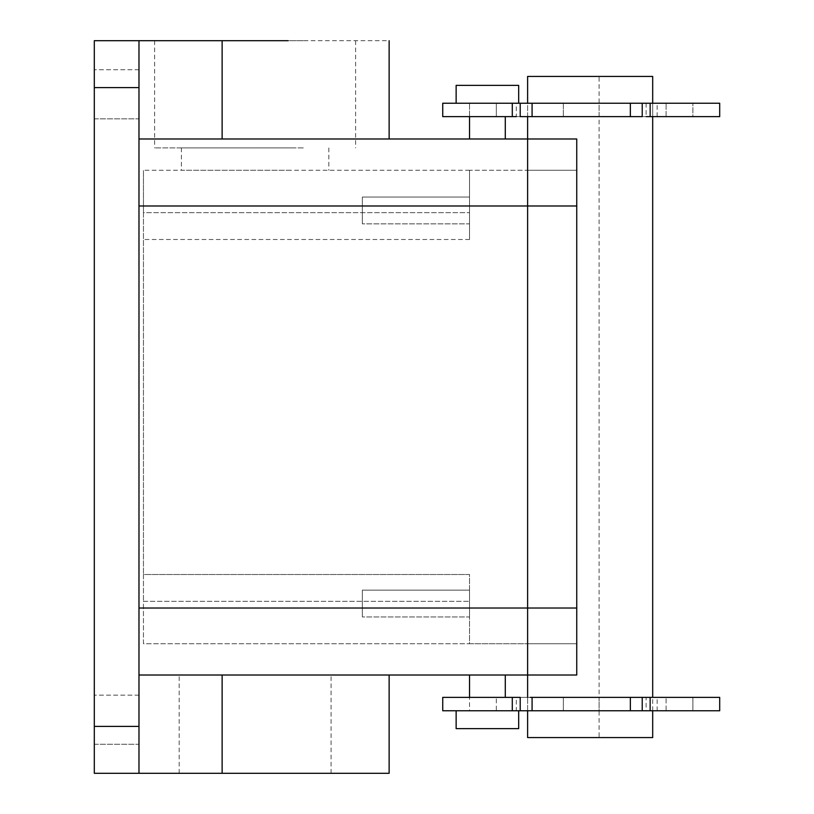 <?xml version="1.0" encoding="UTF-8"?>
<svg xmlns="http://www.w3.org/2000/svg" width="814" height="814" viewBox="0 0 814 814"><rect width="100%" height="100%" fill="white"/><g stroke="black" fill="none" stroke-linecap="round" stroke-linejoin="round"><path stroke-width="0.61" stroke-dasharray="4.07 3.05" d="M290.456 147.914L181.41 147.914L290.456 147.914M290.456 170.248L181.41 170.248L290.456 170.248M469.536 170.248L143.447 170.248L469.536 170.248L469.536 239.489L469.536 170.248L469.536 205.983L527.614 205.983L527.614 170.248L469.536 170.248L469.536 239.489L469.536 205.983L527.614 205.983L527.614 675.02L527.614 138.98L527.614 205.983L527.614 138.98L527.614 170.248L469.536 170.248M303.307 147.914L154.609 147.914L303.307 147.914M143.447 212.678L143.447 170.248L143.447 239.489L143.447 212.678L469.536 212.678L143.447 212.678M469.536 222.212L469.536 197.049L469.536 223.85L362.332 223.85L362.332 197.049L362.332 223.85L362.332 197.049L362.332 223.85L469.536 223.85M576.75 138.98L576.75 170.248L527.614 170.248L527.614 205.983L576.75 205.983L576.75 138.98L576.75 675.02L576.75 643.752L143.447 643.752L143.447 601.322L469.536 601.322L143.447 601.322L143.447 643.752L469.536 643.752L469.536 574.511L143.447 574.511L143.447 239.489L143.447 601.322L143.447 574.511L469.536 574.511L469.536 643.752L527.614 643.752L527.614 170.248L527.614 675.02L576.75 675.02L576.75 608.017L576.75 643.752L527.614 643.752L527.614 205.983L527.614 675.02L527.614 608.017L527.614 675.02L138.98 675.02L389.133 675.02L138.98 675.02L138.98 773.3L138.98 40.7L94.302 40.7L94.302 87.607L138.98 87.607M469.536 197.049L362.332 197.049L469.536 197.049L469.536 198.687M303.307 40.7L154.609 40.7L303.307 40.7M469.536 239.489L143.447 239.489L469.536 239.489M138.98 205.983L138.98 608.017L138.98 205.779L527.614 205.983L527.614 608.017L138.98 608.017M138.98 40.7L138.98 138.98L389.133 138.98L138.98 138.98L138.98 40.7L389.133 40.7M469.536 138.98L505.28 138.98L469.536 138.98M495.97 675.02L469.536 675.02L495.97 675.02M469.536 574.511L143.447 574.511L469.536 574.511M469.536 615.313L469.536 590.15L469.536 616.951L362.332 616.951L362.332 590.15L362.332 616.951L362.332 590.15L362.332 616.951L469.536 616.951M138.98 698.137L138.98 744.261L138.98 741.259L138.98 744.261L94.302 744.261L94.302 695.125L94.302 744.261L94.302 695.125L94.302 744.261L138.98 744.261M138.98 72.741L138.98 118.875L138.98 115.863L138.98 118.875L94.302 118.875L94.302 69.739L94.302 118.875L94.302 69.739L94.302 118.875L138.98 118.875M94.302 87.607L94.302 773.3L138.98 773.3L138.98 675.02M138.98 695.125L94.302 695.125L138.98 695.125L138.98 741.259M138.98 69.739L94.302 69.739L138.98 69.739L138.98 115.863M478.846 116.636L505.28 116.636L478.846 116.636M389.133 773.3L222.13 773.3L222.13 675.02M138.98 773.3L222.13 773.3M487.403 697.364L505.28 697.364L487.403 697.364M469.536 590.15L362.332 590.15L469.536 590.15L469.536 591.788M218.712 773.3L331.064 773.3L218.712 773.3M516.31 116.636L520.207 116.636L512.423 116.636L516.31 116.636L516.31 103.236L520.207 103.236L516.31 103.236M563.349 116.636L442.735 116.636L442.735 103.236L563.349 103.236L563.349 116.636L563.349 103.236L599.084 103.236L599.084 116.636L563.349 116.636M719.698 116.636L599.084 116.636L599.084 103.236L719.698 103.236L719.698 116.636M642.226 116.636L650.01 116.636L642.226 116.636M692.897 116.636L469.536 116.636L496.337 116.636L496.337 103.236L496.337 116.636L692.897 116.636L675.02 116.636L692.897 116.636L692.897 103.236L650.142 103.236L692.897 103.236L675.02 103.236L692.897 103.236L692.897 116.636L692.897 103.236M675.02 116.636L657.152 116.636L675.02 116.636M530.29 697.364L520.207 697.364M646.123 697.364L642.226 697.364L646.123 697.364L642.226 697.364L646.123 697.364L646.123 710.764L666.086 710.764L666.086 697.364L692.897 697.364L650.142 697.364L666.086 697.364L666.086 710.764L692.897 710.764L692.897 697.364L657.152 697.364L692.897 697.364L692.897 710.764L650.142 710.764M719.698 697.364L442.735 697.364L442.735 710.764L563.349 710.764L563.349 697.364L563.349 710.764L599.084 710.764L599.084 697.364L599.084 710.764L719.698 710.764L719.698 697.364M632.142 697.364L469.536 697.364L632.142 697.364M218.712 675.02L331.064 675.02L218.712 675.02M527.614 710.764L527.614 697.364M527.614 116.636L527.614 103.236M652.686 710.764L652.686 697.364M652.686 116.636L652.686 103.236M642.226 103.236L650.01 103.236L642.226 103.236M630.351 103.236L630.351 116.636M469.536 116.636L469.536 103.236L530.29 103.236L469.536 103.236L469.536 116.636L469.536 103.236M650.01 103.236L532.081 103.236L650.01 103.236L650.01 116.636M666.086 116.636L666.086 103.236L666.086 116.636M675.02 103.236L657.152 103.236L675.02 103.236M516.31 710.764L456.135 710.764L520.207 710.764L512.423 710.764L516.31 710.764L516.31 697.364M630.351 710.764L630.351 697.364M469.536 710.764L632.142 710.764L496.337 710.764L496.337 697.364L496.337 710.764L469.536 710.764L469.536 697.364M675.02 710.764L692.897 710.764L675.02 710.764M472.415 103.236L456.135 103.236M599.084 76.435L652.686 76.435L652.686 737.565L599.084 737.565L599.084 76.435L527.614 76.435L527.614 737.565L599.084 737.565M456.135 85.368L518.681 85.368M456.135 728.632L518.681 728.632M527.614 205.983L527.614 138.98L527.614 170.248L576.75 170.248L576.75 205.983L527.614 205.983L576.75 205.983M527.614 608.017L576.75 608.017M222.13 138.98L222.13 40.7M94.302 726.393L138.98 726.393M646.123 103.236L646.123 116.636M328.825 147.914L328.825 170.248M181.41 147.914L181.41 170.248M355.626 40.7L355.626 147.914M154.609 40.7L154.609 147.914M179.182 773.3L179.182 675.02M331.064 773.3L331.064 675.02M512.423 116.636L512.423 103.236M657.152 116.636L657.152 103.236M512.423 710.764L512.423 697.364M650.01 710.764L650.01 697.364M692.897 710.764L692.897 697.364L692.897 710.764M657.152 710.764L657.152 697.364"/><path stroke-width="1.22" d="M527.614 697.364L527.614 205.983L576.75 205.983L576.75 675.02L138.98 675.02L138.98 608.017L138.98 675.02M138.98 608.017L527.614 608.017L527.614 138.98L576.75 138.98L138.98 138.98L138.98 205.983L138.98 138.98L527.614 138.98L527.614 116.636M138.98 40.7L138.98 773.3L94.302 773.3L94.302 40.7L288.105 40.7M389.133 675.02L389.133 773.3L138.98 773.3M516.31 116.636L442.735 116.636L442.735 103.236L512.291 103.236L512.291 116.636M646.123 116.636L719.698 116.636L719.698 103.236L630.351 103.236L630.351 116.636L642.226 116.636L642.226 103.236M630.351 103.236L532.081 103.236L532.081 116.636L630.351 116.636M520.207 103.236L532.081 103.236L530.29 103.236L532.081 103.236L532.081 116.636L520.207 116.636L520.207 103.236L512.291 103.236M512.291 710.764L512.291 697.364L442.735 697.364L442.735 710.764L532.081 710.764L532.081 697.364L530.29 697.364M650.142 697.364L646.123 697.364L650.142 697.364L650.142 710.764L532.081 710.764L532.081 697.364L719.698 697.364L719.698 710.764L646.123 710.764M512.291 697.364L520.207 697.364L520.207 710.764M642.226 697.364L632.142 697.364L642.226 697.364L642.226 710.764L632.142 710.764L642.226 710.764M652.686 103.236L652.686 76.435L527.614 76.435L527.614 103.236M652.686 710.764L652.686 737.565L527.614 737.565L527.614 710.764M652.686 697.364L652.686 116.636M650.142 103.236L650.142 116.636M630.351 710.764L630.351 697.364M518.681 103.236L518.681 85.368L456.135 85.368L456.135 103.236M518.681 710.764L518.681 728.632L456.135 728.632L456.135 710.764M576.75 138.98L576.75 205.983M138.98 205.983L527.614 205.983M222.13 138.98L222.13 40.7M222.13 773.3L222.13 675.02M138.98 87.607L94.302 87.607M138.98 726.393L94.302 726.393M527.614 608.017L576.75 608.017M389.133 138.98L389.133 40.7M469.536 116.636L469.536 138.98M505.28 116.636L505.28 138.98M505.28 675.02L505.28 697.364M469.536 675.02L469.536 697.364"/></g></svg>
